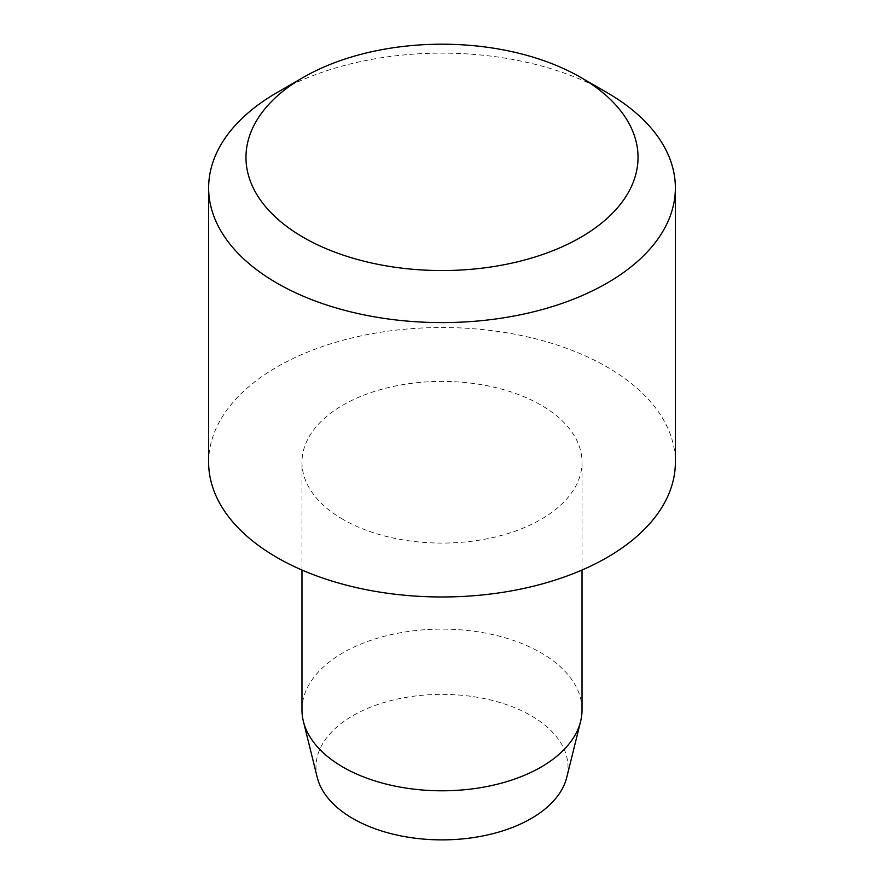 <?xml version="1.0" encoding="UTF-8"?>
<svg xmlns="http://www.w3.org/2000/svg" width="884" height="884" viewBox="0 0 884 884"><rect width="100%" height="100%" fill="white"/><g stroke="black" fill="none" stroke-linecap="round" stroke-linejoin="round"><path stroke-width="0.66" stroke-dasharray="4.42 3.31" d="M301.974 709.951A140.026 80.842 180 0 1 388.419 635.264A140.026 80.842 180 0 1 541.008 652.79A140.026 80.842 180 0 1 582.026 709.951M317.245 777.412A126.014 72.753 180 0 1 385.645 702.04A126.014 72.753 180 0 1 531.107 715.675A126.014 72.753 180 0 1 566.755 777.412M342.992 519.405A140.026 80.842 180 0 1 301.974 462.244A140.026 80.842 180 0 1 388.419 387.557A140.026 80.842 180 0 1 541.008 405.082A140.026 80.842 180 0 1 582.026 462.244A140.026 80.842 180 0 1 495.581 536.931A140.026 80.842 180 0 1 342.992 519.405M276.979 92.599A233.365 134.733 180 0 1 607.021 92.588M208.635 462.244A233.365 134.733 180 0 1 352.694 337.765A233.365 134.733 180 0 1 607.021 366.971A233.365 134.733 180 0 1 675.365 462.244M301.974 570.036L301.974 462.244M582.026 570.036L582.026 462.244"/><path stroke-width="1.33" d="M582.026 570.036L582.026 709.951A140.026 80.842 180 0 1 580.611 721.388A140.026 80.842 180 0 1 486.277 786.649A140.026 80.842 180 0 1 342.992 767.113A140.026 80.842 180 0 1 303.389 721.388A140.026 80.842 180 0 1 301.974 709.951L301.974 570.036M580.611 721.388L566.755 777.412A126.014 72.753 180 0 1 481.846 836.142A126.014 72.753 180 0 1 352.893 818.562A126.014 72.753 180 0 1 317.245 777.412L303.389 721.388M607.021 92.588L580.622 77.35L607.021 92.599A233.365 134.733 180 0 1 607.021 92.599A233.365 134.733 180 0 1 675.365 187.861A233.365 134.733 180 0 1 531.306 312.339A233.365 134.733 180 0 1 276.979 283.134A233.365 134.733 180 0 1 208.635 187.861A233.365 134.733 180 0 1 276.979 92.599L303.389 77.35A196.027 113.174 180 0 1 580.611 77.35L580.611 77.35A196.027 113.174 180 0 1 580.611 237.409A196.027 113.174 180 0 1 303.389 237.398A196.027 113.174 180 0 1 303.389 77.35M675.365 187.861L675.365 462.244A233.365 134.733 180 0 1 531.306 586.722A233.365 134.733 180 0 1 276.979 557.517A233.365 134.733 180 0 1 208.635 462.244L208.635 187.861"/></g></svg>
